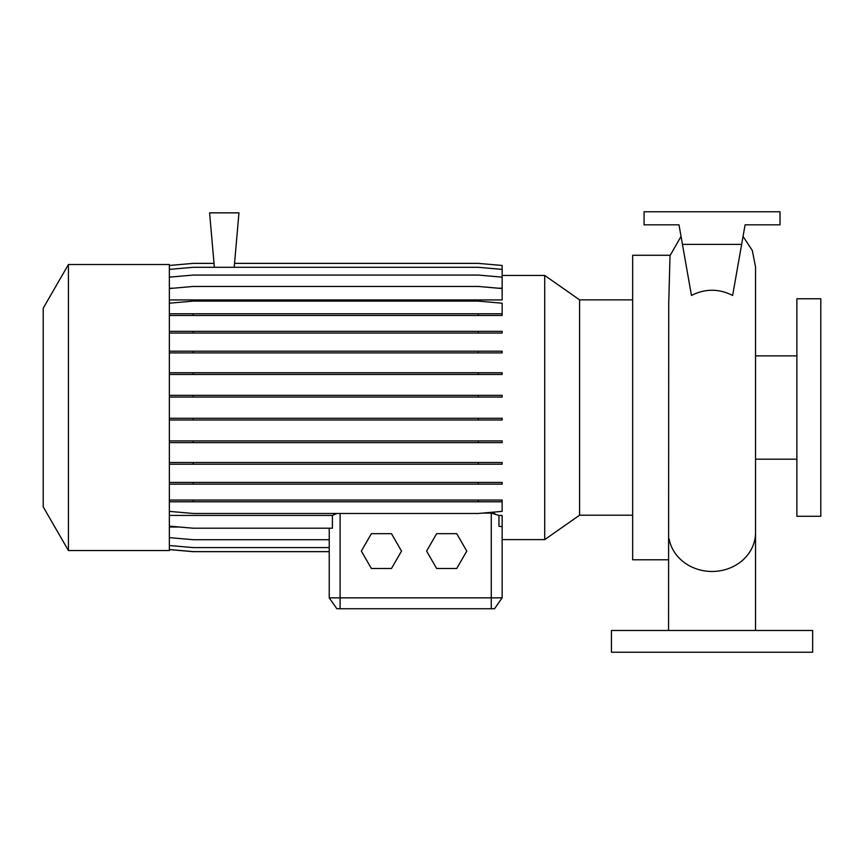 <?xml version="1.0" encoding="UTF-8"?>
<svg xmlns="http://www.w3.org/2000/svg" width="864" height="864" viewBox="0 0 864 864"><rect width="100%" height="100%" fill="white"/><g stroke="black" fill="none" stroke-linecap="round" stroke-linejoin="round"><path stroke-width="1.3" d="M668.563 630.482L668.725 303.664L670.021 255.658L681.037 236.401M691.448 295.445C705.175 288.522 718.913 288.522 732.64 295.445L741.636 244.393L682.452 244.393L691.448 295.445M796.878 407.527L796.878 516.283L820.8 516.283L820.8 298.771L796.878 298.771L796.878 407.527M670.129 255.269L632.653 255.269L632.653 559.786L668.542 559.786M68.429 264.514L43.2 308.221L43.2 506.844L68.429 550.541L169.355 550.541L169.355 264.514L68.429 264.514L68.429 550.541M632.653 299.862L579.593 299.862L579.593 515.192L544.72 539.622L544.72 275.443L502.146 275.443M812.646 630.482L611.442 630.482L611.442 652.234L812.646 652.234L812.646 630.482M336.884 513.464L332.402 515.43L169.355 515.43M544.72 539.622L502.146 539.622L502.146 597.856L494.532 608.731L336.841 608.731L329.227 597.856L502.146 597.856L502.146 515.43L498.971 515.43L491.27 513.097L482.479 513.097M493.754 513.313L494.845 513.551M234.544 263.38L478.3 263.38L502.146 265.464L502.146 288.22L498.506 288.22M172.994 288.22L169.355 288.22M169.355 288.544L193.201 286.448L478.3 286.448L502.146 288.544L502.146 299.927L169.355 299.927M179.323 527.008L169.355 527.008M329.227 528.217L329.227 597.856L329.227 551.675L193.201 551.675L169.355 549.59M169.355 526.133L193.201 528.217L332.402 528.217L332.402 515.43M498.971 515.43L498.971 526.414L502.146 526.522M234.198 267.3L238.961 212.857L209.596 212.857L214.358 267.3M741.636 244.393L745.092 224.824L780.019 224.824L780.019 211.766L644.069 211.766L644.069 224.824L678.996 224.824L682.452 244.393M502.146 597.856L494.532 608.731M436.633 533.682L426.589 551.092L436.633 568.49L456.732 568.49L466.776 551.092L456.732 533.682L436.633 533.682M371.38 533.682L361.336 551.092L371.38 568.49L391.478 568.49L401.522 551.092L391.478 533.682L371.38 533.682M169.355 265.464L193.201 263.38L214.013 263.38M169.355 545.508L193.201 547.592L329.227 547.592M169.355 462.499L502.146 462.499L502.146 464.206L169.355 464.206M193.201 462.499L193.201 464.206M478.3 462.499L478.3 464.206M169.355 372.751L502.146 372.751L502.146 374.458L169.355 374.458M193.201 372.751L193.201 374.458M478.3 372.751L478.3 374.458M169.355 315.468L502.146 315.468L502.146 303.199L478.3 301.115L193.201 301.115L169.355 303.199M169.355 313.762L193.201 313.762L193.201 315.468M193.201 313.762L478.3 313.762L478.3 315.468M478.3 313.762L502.146 313.762M169.355 395.345L502.146 395.345L502.146 397.051L169.355 397.051M193.201 395.345L193.201 397.051M478.3 395.345L478.3 397.051M169.355 482.425L502.146 482.425L502.146 484.132L169.355 484.132M193.201 482.425L193.201 484.132M478.3 482.425L478.3 484.132M169.355 269.384L193.201 267.3L478.3 267.3L502.146 269.384M169.355 549.536L193.201 551.621L329.227 551.621M169.355 500.072L502.146 500.072L502.146 501.779L169.355 501.779M193.201 500.072L193.201 501.779M478.3 500.072L478.3 501.779M169.355 511.38L193.201 513.464L478.3 513.464L502.146 511.38L502.146 501.779M169.355 418.295L502.146 418.295L502.146 420.001L169.355 420.001M193.201 418.295L193.201 420.001M478.3 418.295L478.3 420.001M169.355 331.333L502.146 331.333L502.146 333.04L169.355 333.04M193.201 331.333L193.201 333.04M478.3 331.333L478.3 333.04M169.355 440.91L502.146 440.91L502.146 442.616L169.355 442.616M193.201 440.91L193.201 442.616M478.3 440.91L478.3 442.616M169.355 351.194L502.146 351.194L502.146 352.912L169.355 352.912M193.201 351.194L193.201 352.912M478.3 351.194L478.3 352.912M169.355 537.624L193.201 539.708L329.227 539.708M169.355 277.15L193.201 275.065L478.3 275.065L502.146 277.15M755.546 630.482L755.546 532.591A43.502 38.88 180 0 1 712.044 571.471A43.502 38.88 180 0 1 669.114 538.898M340.103 608.731L340.103 513.464M491.27 608.731L491.27 513.097M743.051 236.401L752.296 250.43L755.546 266.911L755.546 532.591M755.546 459.184L796.878 459.184M579.593 515.192L632.653 515.192M579.593 299.862L544.72 275.443M755.546 355.871L796.878 355.871"/></g></svg>
